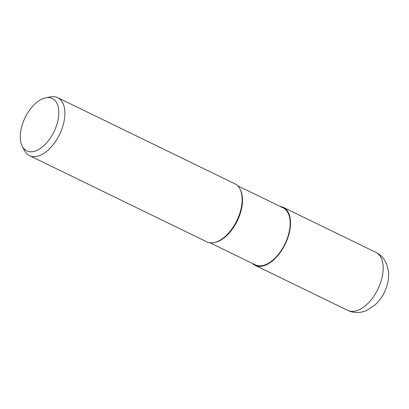 <?xml version="1.0" encoding="UTF-8"?>
<svg xmlns="http://www.w3.org/2000/svg" width="409" height="409" viewBox="0 0 409 409"><rect width="100%" height="100%" fill="white"/><g stroke="black" fill="none" stroke-linecap="round" stroke-linejoin="round"><path stroke-width="0.61" d="M262.169 266.111A32.209 17.776 115.9 0 1 252.511 263.473A32.209 17.776 115.9 0 0 262.169 266.111A32.209 17.776 115.9 0 0 288.483 235.753A32.209 17.776 115.9 0 0 280.231 206.463A32.209 17.776 115.9 0 1 288.483 235.753A32.209 17.776 115.9 0 1 262.169 266.111M237.629 185.747L283.069 207.838A31.697 17.495 115.9 0 1 287.307 238.391A31.697 17.495 115.9 0 1 262.281 265.635A31.697 17.495 115.9 0 1 255.344 264.853L209.904 242.757M50.363 96.897A32.234 17.791 115.9 0 1 50.496 96.872A32.234 17.791 115.9 0 1 50.624 96.846A32.234 17.791 115.9 0 1 57.679 97.644A32.234 17.791 115.9 0 1 61.989 128.712A32.234 17.791 115.9 0 1 36.539 156.422A32.234 17.791 115.9 0 1 29.484 155.624A32.234 17.791 115.9 0 1 24.438 150.451L22.255 146.197A29.131 16.079 115.9 0 1 25.092 117.644A29.131 16.079 115.9 0 1 45.798 97.777A29.131 16.079 115.9 0 1 45.915 97.751A29.131 16.079 115.9 0 1 57.746 121.33A29.131 16.079 115.9 0 1 33.19 151.596A29.131 16.079 115.9 0 1 22.255 146.197M57.679 97.644L234.955 183.846A32.234 17.791 115.9 0 1 239.265 214.919A32.234 17.791 115.9 0 1 213.815 242.624A32.234 17.791 115.9 0 1 206.76 241.826L29.484 155.624M240.001 189.019A32.234 17.791 115.9 0 1 236.857 220.62A32.234 17.791 115.9 0 1 213.948 242.598M240.037 189.096L240.38 189.756A31.697 17.495 115.9 0 1 237.292 220.829A31.697 17.495 115.9 0 1 214.761 242.445A31.697 17.495 115.9 0 1 214.633 242.465M280.16 206.427A32.234 17.791 115.9 0 1 283.304 207.358A32.234 17.791 115.9 0 1 287.614 238.427A32.234 17.791 115.9 0 1 262.164 266.131A32.234 17.791 115.9 0 1 255.109 265.339A32.234 17.791 115.9 0 1 252.435 263.437M283.304 207.358L375.968 252.419A32.234 17.791 115.9 0 1 380.278 283.488A32.234 17.791 115.9 0 1 354.833 311.198A32.234 17.791 115.9 0 1 347.778 310.4L255.109 265.339M45.798 97.777L50.496 96.872M214.761 242.445L214.03 242.583M375.968 252.419C379.434 254.137 382.246 256.596 384.394 259.787L386.638 263.994L388.427 270.952C388.928 275.4 388.56 279.899 387.323 284.449C385.83 289.945 383.381 294.981 379.981 299.552L375.196 304.863L366.515 310.564L361.265 312.154C356.597 313.013 352.098 312.43 347.778 310.4"/></g></svg>
